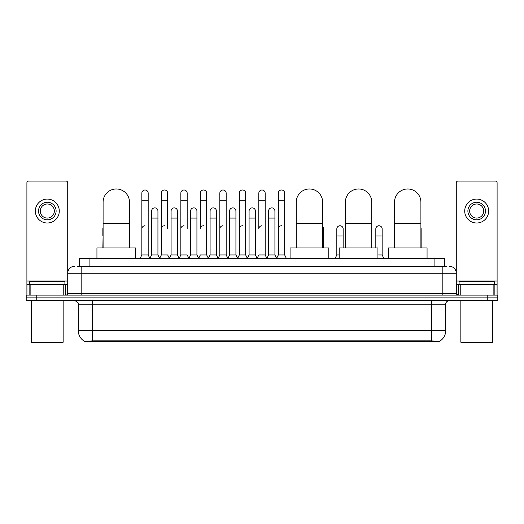 <?xml version="1.0" encoding="UTF-8"?>
<svg xmlns="http://www.w3.org/2000/svg" width="524" height="524" viewBox="0 0 524 524"><rect width="100%" height="100%" fill="white"/><g stroke="black" fill="none" stroke-linecap="round" stroke-linejoin="round"><path stroke-width="0.79" d="M77.231 266.225L81.81 266.225L77.231 266.225L79.347 266.225L79.347 258.483L444.653 258.483L444.653 266.225M439.728 341.537L84.272 341.537L84.272 341.19M78.286 330.631L92.362 330.631L92.362 304.234L78.286 304.234L78.286 330.631A12.321 12.321 0 0 0 84.312 341.216L93.77 340.855L430.23 340.855L439.688 341.216A12.321 12.321 0 0 0 445.714 330.631L445.714 304.234A3.517 3.517 0 0 1 449.232 300.711M497.8 300.711L497.8 297.901L26.2 297.901L26.2 300.711L36.759 300.711L36.759 297.901L26.2 297.901L26.2 295.084L36.759 295.084L36.759 297.901L497.8 297.901L497.8 300.711L36.759 300.711M74.768 266.225A7.041 7.041 0 0 0 67.727 273.259L67.727 293.322A1.762 1.762 0 0 1 65.972 295.084M449.232 266.225A7.041 7.041 0 0 1 456.273 273.259L81.81 273.259L81.81 266.225L446.769 266.225M493.136 295.084L493.136 284.525L497.099 284.525L497.099 295.084L497.099 182.811A1.762 1.762 0 0 0 495.337 181.055L458.028 181.055A1.762 1.762 0 0 0 456.273 182.811L456.273 293.322L458.028 295.084M497.8 295.084L497.8 297.901L497.8 295.084L36.759 295.084M63.771 295.084L63.771 284.525L30.864 284.525L30.864 295.084M81.81 295.084L81.81 273.259L67.727 273.259L67.727 182.811A1.762 1.762 0 0 0 65.972 181.055L28.663 181.055A1.762 1.762 0 0 0 26.901 182.811L26.901 284.525L30.864 284.525M63.771 284.525L67.727 284.525M26.901 295.084L26.901 284.525M47.317 202.238A8.797 8.797 0 0 0 38.521 211.041A8.797 8.797 0 0 0 47.317 219.838A8.797 8.797 0 0 0 56.114 211.041A8.797 8.797 0 0 0 47.317 202.238M47.317 204A7.041 7.041 0 0 0 40.276 211.041A7.041 7.041 0 0 0 47.317 218.076A7.041 7.041 0 0 0 54.358 211.041A7.041 7.041 0 0 0 47.317 204M47.317 223.008A11.967 11.967 0 0 0 59.284 211.041A11.967 11.967 0 0 0 47.317 199.074A11.967 11.967 0 0 0 35.35 211.041A11.967 11.967 0 0 0 47.317 223.008M62.448 342.945L32.18 342.945L31.479 342.244L63.155 342.244L62.448 342.945M31.479 300.711L31.479 342.244M63.155 300.711L63.155 342.244M64.91 284.525L64.91 281.709L29.717 281.709L29.717 284.525M103.097 247.924L103.097 202.172A13.198 13.198 0 0 1 116.295 188.974A13.198 13.198 0 0 1 129.494 202.172A13.198 13.198 0 0 0 116.295 188.974M129.494 247.924L129.494 202.172M135.65 258.483L135.65 247.924L96.94 247.924L96.94 258.483M296.243 247.924L296.243 202.172A13.198 13.198 0 0 1 309.442 188.974A13.198 13.198 0 0 1 322.64 202.172A13.198 13.198 0 0 0 309.442 188.974M322.64 247.924L322.64 202.172M328.797 258.483L328.797 247.924L290.086 247.924L290.086 258.483M345.375 247.924L345.375 202.172A13.198 13.198 0 0 1 358.573 188.974A13.198 13.198 0 0 1 371.771 202.172A13.198 13.198 0 0 0 358.573 188.974M371.771 247.924L371.771 202.172M377.928 258.483L377.928 247.924L339.218 247.924L339.218 258.483M394.506 247.924L394.506 202.172A13.198 13.198 0 0 1 407.705 188.974A13.198 13.198 0 0 1 420.903 202.172A13.198 13.198 0 0 0 407.705 188.974M420.903 247.924L420.903 202.172M427.06 258.483L427.06 247.924L388.349 247.924L388.349 258.483M140.085 258.483L141.847 254.959L148.181 254.959L149.943 258.483M148.181 254.959L148.181 193.159A3.17 3.17 0 0 0 145.017 189.996A3.17 3.17 0 0 1 145.214 190.002M141.847 254.959L141.847 200.201L148.181 200.201M141.847 200.201L141.847 193.159A3.17 3.17 0 0 1 145.017 189.996M159.584 258.483L161.346 254.959L167.68 254.959L169.442 258.483M167.68 228.916L167.68 193.159A3.17 3.17 0 0 0 164.51 189.996A3.17 3.17 0 0 1 164.713 190.002M161.346 254.959L161.346 200.201L167.68 200.201M161.346 200.201L161.346 193.159A3.17 3.17 0 0 1 164.51 189.996M179.084 258.483L180.846 254.959L187.179 254.959L188.935 258.483M187.179 228.916L187.179 193.159A3.17 3.17 0 0 0 184.009 189.996A3.17 3.17 0 0 1 184.206 190.002M180.846 254.959L180.846 200.201L187.179 200.201M180.846 200.201L180.846 193.159A3.17 3.17 0 0 1 184.009 189.996M198.583 258.483L200.338 254.959L206.672 254.959L208.434 258.483M206.672 254.959L206.672 193.159A3.17 3.17 0 0 0 203.508 189.996A3.17 3.17 0 0 1 203.705 190.002M203.508 225.752A3.17 3.17 0 0 0 200.338 228.916L200.338 200.201L206.672 200.201M200.338 200.201L200.338 193.159A3.17 3.17 0 0 1 203.508 189.996M218.076 258.483L219.838 254.959L226.172 254.959L227.933 258.483M226.172 254.959L226.172 193.159A3.17 3.17 0 0 0 223.008 189.996A3.17 3.17 0 0 1 223.204 190.002M219.838 254.959L219.838 200.201L226.172 200.201M219.838 200.201L219.838 193.159A3.17 3.17 0 0 1 223.008 189.996M237.575 258.483L239.337 254.959L245.671 254.959L247.433 258.483M245.671 254.959L245.671 193.159A3.17 3.17 0 0 0 242.501 189.996A3.17 3.17 0 0 1 242.704 190.002M239.337 254.959L239.337 200.201L245.671 200.201M239.337 200.201L239.337 193.159A3.17 3.17 0 0 1 242.501 189.996M257.074 258.483L258.83 254.959L265.17 254.959L266.926 258.483M265.17 254.959L265.17 193.159A3.17 3.17 0 0 0 262 189.996A3.17 3.17 0 0 1 262.197 190.002M262 225.752A3.17 3.17 0 0 0 258.83 228.916L258.83 200.201L265.17 200.201M258.83 200.201L258.83 193.159A3.17 3.17 0 0 1 262 189.996M276.567 258.483L278.329 254.959L284.663 254.959L286.425 258.483L284.663 254.959L284.663 193.159A3.17 3.17 0 0 0 281.499 189.996A3.17 3.17 0 0 1 281.696 190.002M266.873 258.378L268.583 254.959L274.917 254.959L276.626 258.378L278.329 254.959L278.329 200.201L284.663 200.201M278.329 200.201L278.329 193.159A3.17 3.17 0 0 1 281.499 189.996M149.89 258.378L151.593 254.959L157.934 254.959L159.637 258.378M157.934 254.959L157.934 211.041A3.17 3.17 0 0 0 154.96 207.877A3.17 3.17 0 0 1 157.934 211.041M151.593 254.959L151.593 218.076L157.934 218.076M151.593 218.076L151.593 211.041A3.17 3.17 0 0 1 154.96 207.877M169.39 258.378L171.093 254.959L177.426 254.959L179.136 258.378M177.426 254.959L177.426 211.041A3.17 3.17 0 0 0 174.459 207.877A3.17 3.17 0 0 1 177.426 211.041M171.093 254.959L171.093 218.076L177.426 218.076M171.093 218.076L171.093 211.041A3.17 3.17 0 0 1 174.459 207.877M188.882 258.378L190.592 254.959L196.926 254.959L198.635 258.378M196.926 254.959L196.926 211.041A3.17 3.17 0 0 0 193.959 207.877A3.17 3.17 0 0 1 196.926 211.041M190.592 254.959L190.592 218.076L196.926 218.076M190.592 218.076L190.592 211.041A3.17 3.17 0 0 1 193.959 207.877M208.382 258.378L210.091 254.959L216.425 254.959L218.128 258.378M216.425 254.959L216.425 211.041A3.17 3.17 0 0 0 213.458 207.877A3.17 3.17 0 0 1 216.425 211.041M210.091 254.959L210.091 218.076L216.425 218.076M210.091 218.076L210.091 211.041A3.17 3.17 0 0 1 213.458 207.877M227.881 258.378L229.584 254.959L235.924 254.959L237.627 258.378M235.924 254.959L235.924 211.041A3.17 3.17 0 0 0 232.951 207.877A3.17 3.17 0 0 1 235.924 211.041M229.584 254.959L229.584 218.076L235.924 218.076M229.584 218.076L229.584 211.041A3.17 3.17 0 0 1 232.951 207.877M247.374 258.378L249.083 254.959L255.417 254.959L257.127 258.378M255.417 254.959L255.417 211.041A3.17 3.17 0 0 0 252.45 207.877A3.17 3.17 0 0 1 255.417 211.041M249.083 254.959L249.083 218.076L255.417 218.076M249.083 218.076L249.083 211.041A3.17 3.17 0 0 1 252.45 207.877M274.917 254.959L274.917 211.041A3.17 3.17 0 0 0 271.949 207.877A3.17 3.17 0 0 1 274.917 211.041M268.583 254.959L268.583 218.076L274.917 218.076M268.583 218.076L268.583 211.041A3.17 3.17 0 0 1 271.949 207.877M102.855 247.924L103.097 235.957M102.855 235.957L102.855 228.916A3.17 3.17 0 0 1 103.097 227.691M493.136 284.525L460.229 284.525L460.229 295.084M456.273 284.525L460.229 284.525M456.273 295.084L456.273 293.322L442.191 293.322L442.191 266.225M476.683 202.238A8.797 8.797 0 0 0 467.886 211.041A8.797 8.797 0 0 0 476.683 219.838A8.797 8.797 0 0 0 485.479 211.041A8.797 8.797 0 0 0 476.683 202.238M476.683 204A7.041 7.041 0 0 0 469.642 211.041A7.041 7.041 0 0 0 476.683 218.076A7.041 7.041 0 0 0 483.724 211.041A7.041 7.041 0 0 0 476.683 204M476.683 223.008A11.967 11.967 0 0 0 488.65 211.041A11.967 11.967 0 0 0 476.683 199.074A11.967 11.967 0 0 0 464.716 211.041A11.967 11.967 0 0 0 476.683 223.008M491.82 342.945L461.552 342.945L460.845 342.244L492.521 342.244L491.82 342.945M460.845 300.711L460.845 342.244M492.521 300.711L492.521 342.244M494.283 284.525L494.283 281.709L459.089 281.709L459.089 284.525M141.847 228.916A3.17 3.17 0 0 1 145.017 225.752M161.346 228.916A3.17 3.17 0 0 1 164.51 225.752M180.846 228.916A3.17 3.17 0 0 1 184.009 225.752M219.838 228.916A3.17 3.17 0 0 1 223.008 225.752M239.337 228.916A3.17 3.17 0 0 1 242.501 225.752M278.329 228.916A3.17 3.17 0 0 1 281.499 225.752M323.662 247.924L323.662 228.916A3.17 3.17 0 0 0 322.64 226.591A3.17 3.17 0 0 1 323.662 228.916M335.065 258.483L336.821 254.959L339.218 254.959M343.154 247.924L343.154 228.916A3.17 3.17 0 0 0 340.187 225.759A3.17 3.17 0 0 1 343.154 228.916M336.821 254.959L336.821 235.957L343.154 235.957M336.821 235.957L336.821 228.916A3.17 3.17 0 0 1 340.187 225.759M377.928 254.959L382.153 254.959L383.915 258.483M382.153 254.959L382.153 228.916A3.17 3.17 0 0 0 379.186 225.759A3.17 3.17 0 0 1 382.153 228.916M375.819 247.924L375.819 235.957L382.153 235.957M375.819 235.957L375.819 228.916A3.17 3.17 0 0 1 379.186 225.759M421.145 247.924L421.145 228.916A3.17 3.17 0 0 0 420.903 227.691A3.17 3.17 0 0 1 421.145 228.916M430.23 341.537L430.23 340.855M93.77 341.537L93.77 340.855M89.905 266.225L89.905 258.483M434.095 266.225L434.095 258.483M431.638 300.711L431.638 304.234L92.362 304.234L92.362 300.711M445.714 304.234L431.638 304.234L431.638 330.631L445.714 330.631M431.638 340.928L431.638 330.631L92.362 330.631L92.362 340.928M487.241 300.711L487.241 295.084M67.727 293.322L442.191 293.322L442.191 295.084M67.727 281.002L26.901 281.002M67.701 293.63L67.701 284.525M65.5 284.525L65.5 295.084M26.934 284.525L26.934 295.084M29.128 295.084L29.128 284.525M103.097 223.29L129.494 223.29M296.243 223.29L322.64 223.29M345.375 223.29L371.771 223.29M394.506 223.29L420.903 223.29M497.099 281.002L456.273 281.002M497.066 295.084L497.066 284.525M494.872 284.525L494.872 295.084M456.299 284.525L456.299 293.63M458.5 295.084L458.5 284.525M322.64 235.957L323.662 235.957M78.286 304.234C78.783 302.983 77.604 301.811 74.768 300.711"/></g></svg>
